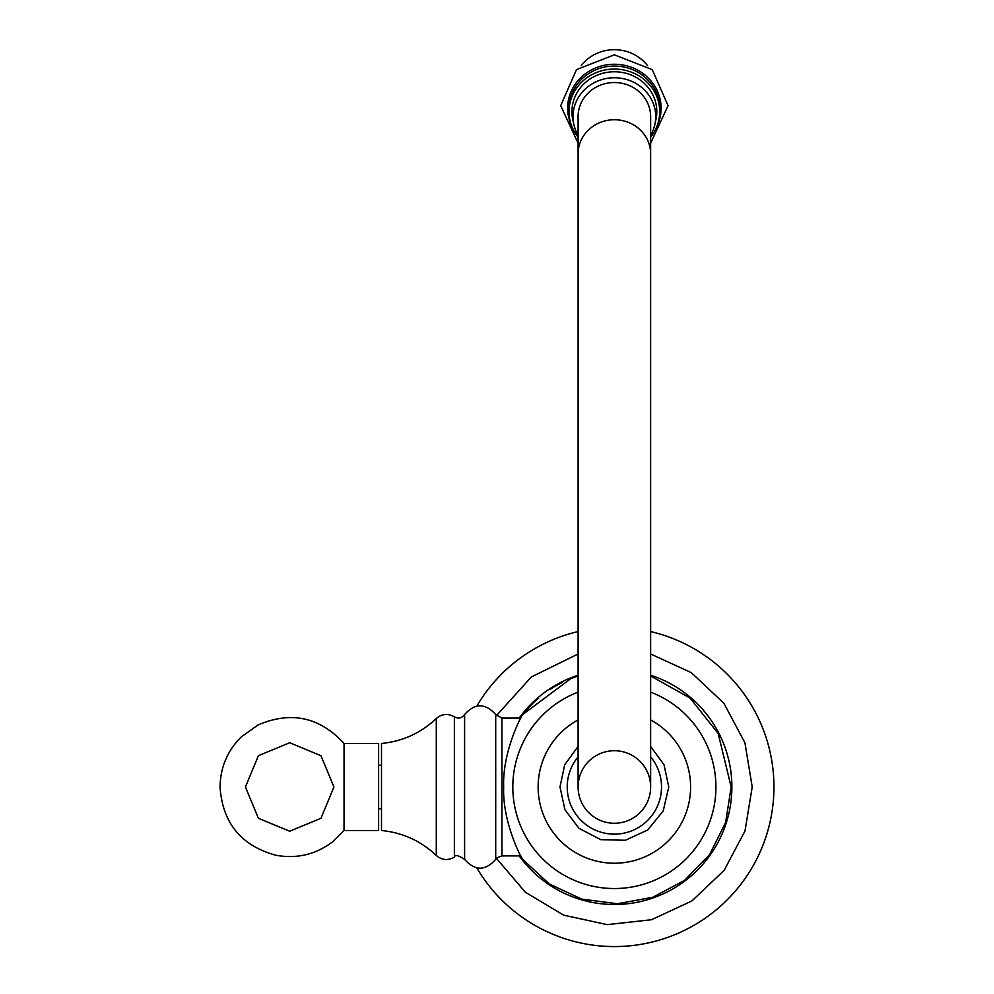 <?xml version="1.0" encoding="UTF-8"?>
<svg xmlns="http://www.w3.org/2000/svg" width="994" height="994" viewBox="0 0 994 994"><rect width="100%" height="100%" fill="white"/><g stroke="black" fill="none" stroke-linecap="round" stroke-linejoin="round"><path stroke-width="1.49" d="M650.635 631.575A159.587 159.587 0 0 1 656.313 940.958A159.587 159.587 0 0 1 476.834 867.924M578.098 631.575A159.587 159.587 0 0 0 476.834 706.051M519.179 855.896A117.516 117.516 0 0 0 731.882 786.987A117.516 117.516 0 0 0 650.635 675.212M578.098 675.212A117.516 117.516 0 0 0 519.179 718.078M520.086 718.078A116.783 116.783 0 0 1 538.624 698.099M550.651 689.115A116.783 116.783 0 0 1 562.281 682.456M503.672 786.987C502.194 823.951 523.577 862.32 522.844 859.524C523.577 862.32 502.194 823.951 503.672 786.987C502.194 750.023 523.577 711.654 522.844 714.45C523.577 711.654 502.194 750.023 503.672 786.987M650.635 675.97L690.047 698.036L718.153 733.423L731.162 786.987L725.632 822.498L709.567 854.641L684.493 880.386L652.785 897.284L617.436 903.732L581.788 899.135L549.235 883.927L522.844 859.524L520.819 855.896L501.933 855.896L501.933 718.078L495.708 714.549L495.708 859.425C495 858.791 497.075 857.623 501.933 855.896M650.635 719.929A76.24 76.24 0 0 1 614.367 863.227A76.24 76.24 0 0 1 578.098 719.929M436.291 718.5L436.291 855.474C420.872 840.924 402.62 832.599 381.51 830.512L381.51 743.462C402.62 741.375 420.872 733.05 436.291 718.5C441.945 713.742 447.971 713.195 454.37 716.873L454.37 857.114C454.929 854.467 458.346 855.238 464.608 859.425L464.608 714.549C474.97 702.957 485.345 702.957 495.708 714.549M378.615 808.756L381.51 808.756M378.615 765.231L381.51 765.231M378.615 786.987L378.615 743.462L344.036 743.462C319.695 716.985 291.006 710.822 257.943 724.999L241.244 736.952C227.415 750.768 220.345 767.443 220.047 786.987C222.494 822.883 241.045 845.621 275.711 855.213C296.895 859.102 316.03 854.505 333.127 841.409L344.036 830.512L378.615 830.512L378.615 786.987M344.036 743.462L344.036 830.512M578.098 756.856A47.153 47.153 0 0 0 614.367 834.14A47.153 47.153 0 0 0 650.635 756.856M614.367 823.256A36.269 36.269 0 0 0 650.635 786.987A36.269 36.269 0 0 0 614.367 750.719A36.269 36.269 0 0 0 578.098 786.987A36.269 36.269 0 0 0 614.367 823.256A36.269 36.269 0 0 0 650.635 786.987L650.635 153.821A36.269 34.082 0 0 0 614.367 119.74A36.269 34.082 0 0 0 578.098 153.821L578.098 786.987A36.269 36.269 0 0 0 614.367 823.256M578.098 153.821L578.098 116.609A36.269 34.082 0 0 1 614.367 82.527A36.269 34.082 0 0 1 650.635 116.609L650.635 153.821M578.098 135.259A41.35 38.853 0 0 1 573.911 124.61A41.35 38.853 0 0 1 573.029 116.609A41.35 38.853 180 0 1 614.367 77.756A41.35 38.853 180 0 1 655.717 116.609A41.35 38.853 0 0 1 654.835 124.61A41.35 38.853 0 0 1 650.635 135.259M573.911 124.61L572.842 119.864A42.431 39.872 0 0 1 571.935 111.651A42.431 39.872 180 0 1 614.367 71.767A42.431 39.872 180 0 1 656.81 111.651A42.431 39.872 0 0 1 655.891 119.864L654.835 124.61M578.098 137.209A45.339 42.605 0 0 1 569.04 111.651L569.04 108.669A45.339 42.605 180 0 1 614.367 66.064A45.339 42.605 180 0 1 659.705 108.669L659.705 111.651A45.339 42.605 0 0 1 650.635 137.209M659.705 111.651A45.339 42.605 180 0 0 614.367 69.046A45.339 42.605 180 0 0 569.04 111.651M647.529 65.679A40.841 38.381 180 0 0 581.204 65.679M650.635 692.135A101.55 101.55 0 0 1 614.367 888.537A101.55 101.55 0 0 1 578.098 692.135M656.997 126.163A46.73 43.91 0 0 0 661.097 108.172A46.73 43.91 180 0 0 614.367 64.262A46.73 43.91 180 0 0 567.649 108.172A46.73 43.91 0 0 0 571.749 126.163M496.466 858.381L525.391 892.264L563.623 915.139L607.148 924.631L651.43 919.748L691.849 900.986L724.166 870.322L745.003 830.959L752.209 786.987L744.941 742.829L723.918 703.317L691.327 672.64L650.635 654.002M578.098 654.002L531.355 676.951L496.466 715.593M522.844 714.45L570.804 678.629L578.098 675.97M520.819 718.078L501.933 718.078M495.708 859.425C485.345 871.017 474.97 871.017 464.608 859.425M464.608 714.549C461.85 718.215 458.433 718.985 454.37 716.873M454.37 857.114C447.971 860.779 441.945 860.232 436.291 855.474M289.676 831.232L320.975 818.273L333.934 786.987L320.975 755.701L289.676 742.742L258.39 755.701L245.431 786.987L258.39 818.273L289.676 831.232M650.635 746.432L664.029 764.771L668.776 786.987L663.222 810.918L647.715 829.978L625.4 840.265L600.836 839.681L579.042 828.362L564.965 809.762L559.97 786.987L564.704 764.771L578.098 746.432M578.098 143.198L560.691 105.687L576.483 69.642L614.367 54.807L652.263 69.642L668.055 105.687L650.635 143.198"/></g></svg>
